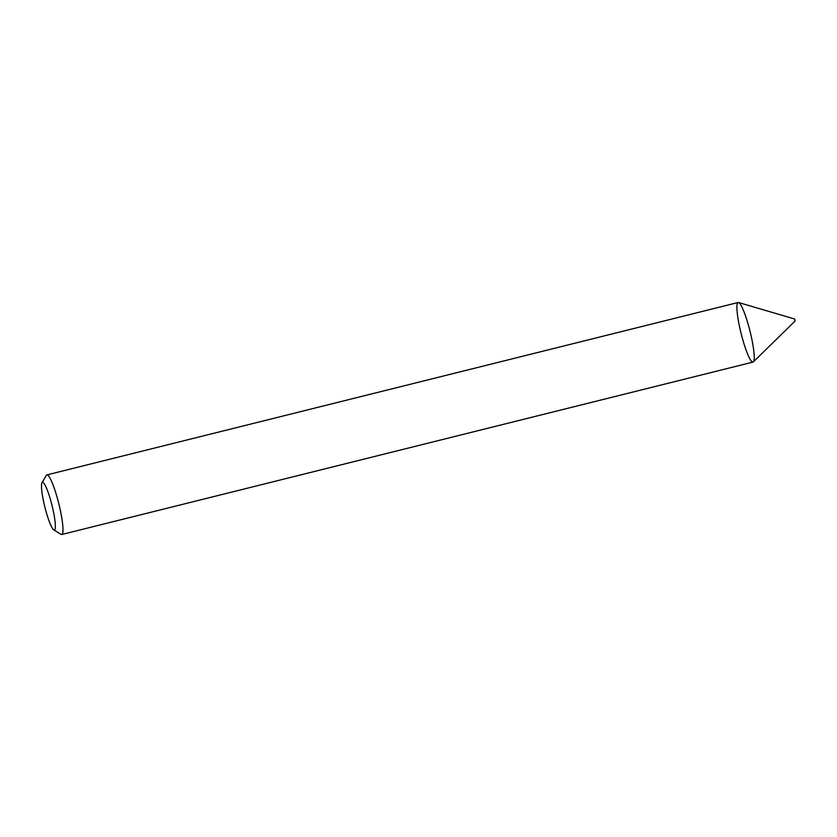 <?xml version="1.0" encoding="UTF-8"?>
<svg xmlns="http://www.w3.org/2000/svg" width="837" height="837" viewBox="0 0 837 837"><rect width="100%" height="100%" fill="white"/><g stroke="black" fill="none" stroke-linecap="round" stroke-linejoin="round"><path stroke-width="1.26" d="M42.007 482.74L46.297 475.406A30.718 4.593 76 0 1 46.893 474.903L738.119 302.502A30.718 4.593 76 0 1 750.015 331.19A30.718 4.593 76 0 1 752.986 362.097L61.75 534.498A30.718 4.593 76 0 1 61.363 534.487A30.718 4.593 76 0 1 60.996 534.33L53.767 529.873A24.566 3.672 76 0 1 44.863 507.055A24.566 3.672 76 0 1 42.007 482.74A24.566 3.672 76 0 1 51.779 504.449A24.566 3.672 76 0 1 54.06 529.999A24.566 3.672 76 0 1 53.767 529.873M46.893 474.903A30.718 4.593 76 0 1 58.778 503.592A30.718 4.593 76 0 1 61.75 534.498M738.537 302.513L794.658 319.002L795.15 320.979L753.352 361.887A30.718 4.593 76 0 1 752.599 362.097A30.718 4.593 76 0 1 740.483 330.887A30.718 4.593 76 0 1 738.537 302.513A30.718 4.593 76 0 1 750.015 331.19A30.718 4.593 76 0 1 753.352 361.887"/></g></svg>
